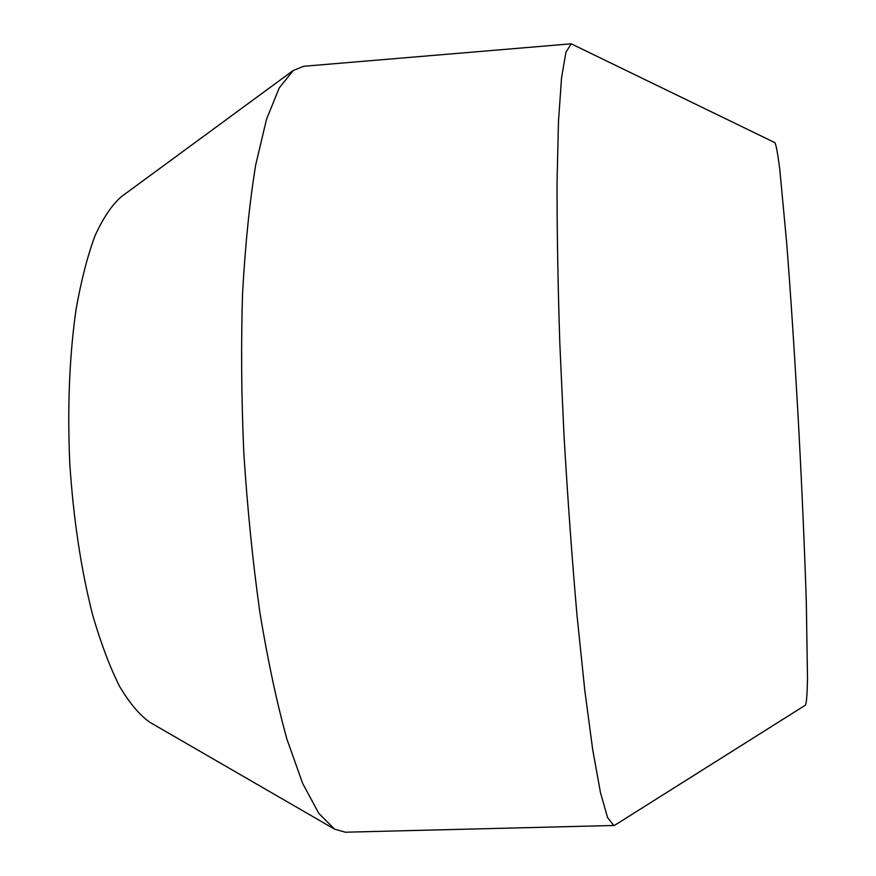 <?xml version="1.0" encoding="UTF-8"?>
<svg xmlns="http://www.w3.org/2000/svg" width="876" height="876" viewBox="0 0 876 876"><rect width="100%" height="100%" fill="white"/><g stroke="black" fill="none" stroke-linecap="round" stroke-linejoin="round"><path stroke-width="1.31" d="M614.974 825.093L613.78 825.477L607.583 817.582L600.487 792.66L592.756 749.987L584.763 690.091L576.977 615.062C572.039 558.625 567.736 499.002 564.056 436.193L559.83 343.6C557.892 283.758 556.972 229.731 557.059 181.551L558.494 121.129L561.549 77.876L565.896 52.33L571.196 43.811L774.866 142.635C776.147 144.89 777.768 153.596 779.728 168.739L786.768 244.01C790.71 294.643 794.828 357.43 798.485 423.415C802.022 489.41 804.748 552.285 806.325 603.038L807.508 678.626C807.212 693.902 806.544 702.727 805.515 705.103L614.974 825.093M613.78 825.477L345.407 832.2L334.577 829.156L149.884 722.317C139.623 715.101 129.506 703.089 119.508 686.28C109.763 666.756 100.817 643.017 92.67 615.029C81.052 569.542 73.42 518.91 69.762 463.119C67.332 407.263 69.423 356.094 76.026 309.622C81.085 280.922 87.403 256.339 94.969 235.874C103.083 218.08 111.843 205.039 121.249 196.761L293.241 70.474L303.687 66.28L571.196 43.811M334.577 829.156L318.787 813.388L302.702 783.494L287 739.399C276.947 703.22 267.925 661.084 259.953 612.992C252.825 562.261 247.459 509.142 243.846 453.637C241.404 398.065 240.966 344.684 242.553 293.471C245.247 244.798 249.638 201.929 255.704 164.874L266.512 119.333L279.258 87.874L293.241 70.474"/></g></svg>
